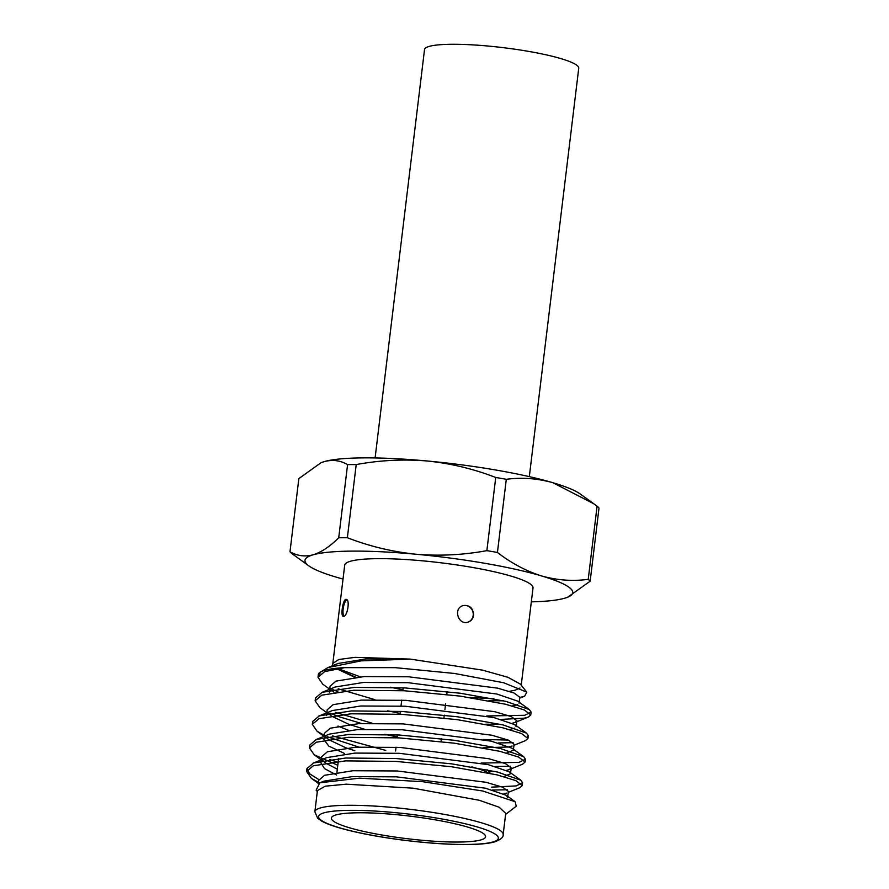<?xml version="1.0" encoding="UTF-8"?>
<svg xmlns="http://www.w3.org/2000/svg" width="889" height="889" viewBox="0 0 889 889"><rect width="100%" height="100%" fill="white"/><g stroke="black" fill="none" stroke-linecap="round" stroke-linejoin="round"><path stroke-width="1.33" d="M375.102 457.946L424.52 49.584A77.676 11.368 6.9 0 1 429.209 46.406A77.676 11.368 6.9 0 1 515.776 49.34A77.676 11.368 6.9 0 1 578.739 68.253L529.322 476.637M590.152 581.228L599.008 508.064A152.541 22.325 -173.1 0 0 597.086 506.185L588.229 579.35A152.541 22.325 6.9 0 1 590.152 581.228L567.66 597.208A134.85 19.736 -173.1 0 0 541.623 575.95C557.07 580.284 572.605 581.417 588.229 579.35M289.992 551.758C297.226 555.936 304.938 556.947 313.139 554.803A134.85 19.736 -173.1 0 0 308.85 565.882L291.914 553.625A152.541 22.325 6.9 0 1 289.992 551.758L298.848 478.582L320.962 462.769L324.418 461.569A134.85 19.736 6.9 0 1 427.187 460.991C403.462 459.035 379.803 460.224 356.211 464.569A152.541 22.325 -173.1 0 0 347.577 464.614L338.72 537.778A152.541 22.325 6.9 0 1 347.366 537.734L356.211 464.569M347.366 537.734C369.457 546.302 392.305 551.791 415.908 554.225A134.85 19.736 -173.1 0 0 313.139 554.803C321.496 552.158 330.03 546.479 338.72 537.778M347.577 464.614C340.431 460.458 332.719 459.435 324.418 461.569A134.85 19.736 6.9 0 0 321.34 462.613L320.962 462.769M497.44 552.469C511.553 563.326 526.277 571.149 541.623 575.95A134.85 19.736 -173.1 0 0 415.908 554.225C439.633 556.181 463.28 554.992 486.872 550.647A152.541 22.325 6.9 0 1 497.44 552.469L506.297 479.304A152.541 22.325 -173.1 0 0 495.729 477.482L486.872 550.647M495.729 477.482C473.637 468.914 450.79 463.413 427.187 460.991A134.85 19.736 6.9 0 1 552.902 482.716C537.456 478.382 521.921 477.249 506.297 479.304M597.086 506.185L593.796 503.774L552.902 482.716A134.85 19.736 6.9 0 1 580.15 493.928L593.796 503.763M531.322 601.853A134.85 19.736 -173.1 0 0 564.582 598.253A134.85 19.736 -173.1 0 0 567.66 597.208M308.85 565.882A134.85 19.736 -173.1 0 0 336.098 577.105A134.85 19.736 -173.1 0 0 343.021 579.061M520.309 684.074L507.963 677.307L482.538 670.139L410.396 659.116L354.989 657.349L338.798 659.505L332.842 663.405L344.71 565.126A94.834 13.88 6.9 0 1 440.522 562.748A94.834 13.88 6.9 0 1 533.011 587.918L521.243 685.208M336.842 668.217L360.312 676.829M509.375 691.364L515.353 690.12L519.987 688.008M343.776 616.355L343.343 616.388C340.265 616.41 343.01 598.286 346.277 599.386C350.133 599.486 347.555 615.933 343.776 616.355M473.537 615.299C472.97 618.833 471.114 621.122 467.97 622.167C458.191 625.545 452.812 607.976 463.225 605.587C469.859 604.976 473.292 608.209 473.537 615.299M327.919 667.583L338.087 663.472L366.19 658.916L410.396 659.116L361.112 660.871L327.919 667.583L319.773 672.517A107.88 15.791 -173.1 0 0 318.306 674.695A107.88 15.791 -173.1 0 0 318.462 675.873M320.785 671.862L318.506 675.662M329.708 689.175L322.751 684.152L317.995 677.274L324.674 671.617L344.776 667.639A107.88 15.791 -173.1 0 0 319.773 672.517M344.776 667.639L395.327 667.661L454.479 673.462L503.685 682.763L526.799 692.142L524.643 696.176L519.743 697.487M493.984 698.732L469.937 697.498M355.811 677.229L336.998 668.839M505.608 814.402L516.231 806.256L515.142 801.711L482.716 790.999L422.675 781.687L359.456 778.164L319.84 782.798L316.14 790.165L317.295 791.61M503.163 834.56L505.73 813.368L499.174 807.234L479.327 800.289L413.241 788.199L346.188 784.176L325.252 786.187L317.429 790.588L314.862 811.779A94.834 13.88 6.9 0 1 410.685 809.39A94.834 13.88 6.9 0 1 503.163 834.56C503.574 837.216 500.718 839.661 494.595 841.894C488.239 843.683 478.238 844.561 464.591 844.55C446.989 844.472 427.12 843.083 404.995 840.372C379.07 837.094 357.378 832.982 339.931 828.026C331.686 825.637 325.518 823.27 321.407 820.925L317.729 818.325L314.862 811.779M318.862 779.597L309.705 773.852L306.949 768.585L313.628 762.94L345.765 758.017L396.305 758.55L451.768 763.862L497.362 772.008L520.832 780.209L522.576 782.72L516.198 785.92L491.617 787.143M338.12 762.429L329.63 759.439M309.917 746.504L309.794 745.038L316.473 739.392L348.61 734.481L399.161 735.014L454.623 740.326L500.207 748.46L523.677 756.672L525.421 759.184L519.043 762.384L481.049 763.062M385.782 750.416L332.486 735.892M312.761 722.957L312.65 721.501L319.318 715.856L351.466 710.933L402.006 711.467L457.468 716.778L503.052 724.924L526.521 733.125L528.277 735.636L527.31 736.981M508.23 740.059L483.905 739.515M372.013 723.168L335.331 712.345M315.606 699.41L315.495 697.954L322.174 692.309L354.311 687.386L404.851 687.919L460.313 693.231L505.908 701.377L529.377 709.578L531.122 712.1L524.743 715.289L486.75 715.967M374.858 699.632L338.176 688.808M319.529 782.931L311.361 778.32L306.605 771.43L313.272 765.796L345.421 760.884L395.961 761.406L451.423 766.718L497.007 774.864L515.776 780.598L522.232 785.587L519.821 787.687L508.264 792.366M507.452 789.776L492.584 790.032M337.776 765.285L314.206 754.783L309.45 747.905L316.128 742.248L348.266 737.337L398.817 737.87L454.279 743.182L499.862 751.327L518.62 757.061L525.077 762.04L522.665 764.14L511.108 768.829M510.297 766.229L495.44 766.485M358.7 747.038L327.13 736.703M324.118 735.314L317.062 731.236L312.306 724.357L318.973 718.712L351.122 713.789L401.661 714.323L457.124 719.634L502.707 727.78L521.476 733.514L527.922 738.503L525.521 740.604L513.964 745.282M513.142 742.682L498.284 742.948M361.545 723.49L339.709 716.934L329.986 713.156M326.852 712.711L319.907 707.688L315.151 700.81L321.829 695.165L353.966 690.253L404.506 690.775L459.969 696.087L505.563 704.232L524.321 709.967L530.777 714.945L528.366 717.056L524.399 718.156L501.129 719.401M337.831 691.664L332.83 689.62M480.916 839.916A77.676 11.368 -173.1 0 0 485.605 836.738A77.676 11.368 -173.1 0 0 409.862 816.124A77.676 11.368 -173.1 0 0 331.386 818.069A77.676 11.368 -173.1 0 0 394.349 836.982A77.676 11.368 -173.1 0 0 480.916 839.916M319.84 782.798L323.84 781.187L352.122 776.63L396.572 776.853L485.461 788.21L506.263 795.288L507.663 797.3L508.375 791.421L502.685 787.21L486.172 782.32L397.283 770.974L352.833 770.741L324.552 775.297L318.662 780.409L318.284 783.52M336.598 775.052L324.585 768.663L320.807 762.751L321.729 760.728M312.939 763.207L326.685 757.639L354.967 753.083L399.428 753.316L488.305 764.662L509.119 771.741L520.832 780.209M321.151 759.884L321.518 756.861L327.396 751.761L355.678 747.193L400.139 747.427L489.017 758.773L505.53 763.662L511.219 767.874L510.508 773.763L503.752 776.619M344.488 753.45L328.797 746.104L323.652 739.204L324.574 737.181M315.795 739.659L329.53 734.103L357.823 729.536L402.273 729.769L491.161 741.115L511.964 748.205L523.677 756.672M323.996 736.336L324.363 733.314L330.252 728.213L358.534 723.657L402.984 723.879L491.873 735.236L508.386 740.126L514.075 744.326L513.364 750.216L506.597 753.072M348.432 730.302L337.964 726.069M326.496 715.656L327.43 713.645M318.64 716.123L332.386 710.555L360.667 705.999L405.128 706.222L494.006 717.579L514.809 724.657L516.209 726.669L516.92 720.79L514.987 722.479L512.331 723.246M514.775 728.135L509.453 729.536M519.065 703.132L519.776 697.243L514.086 693.031L497.562 688.142L408.684 676.796L364.223 676.562L335.942 681.13L330.063 686.23L329.352 692.12L330.275 690.097M321.485 692.575L335.231 687.008L363.512 682.452L407.973 682.685L496.851 694.031L517.665 701.11L529.377 709.578M517.62 704.599L512.297 705.988M506.43 793.11L503.785 793.877M337.309 769.174L325.919 763.24L322.874 760.506M511.219 767.874L509.286 769.563L506.63 770.341M495.062 771.452L488.839 771.508M354.811 750.749L345.91 747.816L328.763 739.704M328.252 739.315L325.33 736.425M512.131 746.015L508.486 746.993L483.094 747.738M397.272 736.981L384.793 734.325M364.534 729.224L348.766 724.279L331.608 716.156M331.097 715.767L328.574 713.411M326.852 712.789L327.208 709.778L333.097 704.666L361.379 700.11L405.84 700.343L494.717 711.689L511.231 716.578L516.92 720.79M500.763 724.368L485.939 724.191M400.128 713.434L387.648 710.778M333.942 692.231L331.43 689.875M503.607 700.821L488.783 700.654M402.973 689.897L390.493 687.23M354.844 677.329L337.309 669.073M336.92 772.33L338.565 758.739A77.676 11.368 6.9 0 1 338.62 758.495M471.781 766.863A77.676 11.368 6.9 0 1 488.517 772.93M490.284 773.308L488.405 770.974A73.354 10.735 -173.1 0 0 487.005 769.685M467.892 622.189A8.634 8.068 74 0 0 473.181 615.399A8.634 8.068 74 0 0 466.158 605.531A8.634 8.068 74 0 0 463.091 605.631M346.91 599.731A8.634 2.8 -80.2 0 0 343.365 607.609A8.634 2.8 -80.2 0 0 344.032 616.255M492.895 841.983A90.522 13.246 -173.1 0 0 393.094 812.435A90.522 13.246 -173.1 0 0 339.52 827.792A90.522 13.246 -173.1 0 0 492.895 841.983M520.321 684.063L526.799 692.142M318.306 674.695L317.995 677.262M315.495 697.943L315.151 700.81M312.65 721.49L312.306 724.346M309.794 745.038L309.45 747.893M306.949 768.574L306.605 771.441M531.122 712.1L530.777 714.956M528.277 735.636L527.922 738.503M525.421 759.184L525.077 762.04M522.576 782.731L522.232 785.587M332.542 665.705L332.819 663.405M506.263 795.288L515.142 801.711M514.809 724.657L526.521 733.125M311.361 778.32L318.306 783.342M314.206 754.783L321.162 759.806M317.062 731.236L324.007 736.259M528.366 717.056L514.987 722.479M519.654 698.198L524.643 696.176M403.217 687.83L402.873 690.686M401.728 700.121L401.017 706.01M400.372 711.367L400.028 714.223M397.527 734.914L397.183 737.77M396.038 747.216L395.572 751.027M447.1 691.598L446.756 694.453M445.633 703.688L444.922 709.578M444.256 715.145L443.911 718.001M441.4 738.692L441.055 741.548"/></g></svg>
